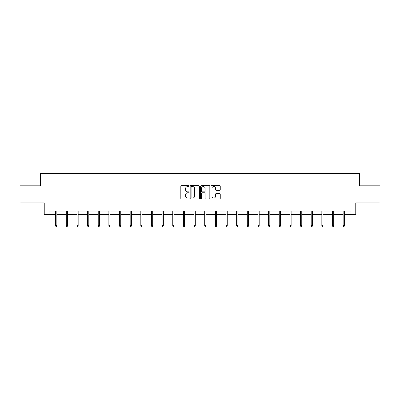 <?xml version="1.0" encoding="UTF-8"?>
<svg xmlns="http://www.w3.org/2000/svg" width="400" height="400" viewBox="0 0 400 400"><rect width="100%" height="100%" fill="white"/><g stroke="black" fill="none" stroke-linecap="round" stroke-linejoin="round"><path stroke-width="0.6" d="M189.08 186.085A0.47 0.47 0 0 0 188.61 185.615L181.49 185.615A0.67 0.67 0 0 0 180.82 186.285L180.82 198.345A0.67 0.67 0 0 0 181.49 199.015L188.61 199.015A0.47 0.47 0 0 0 189.08 198.545A0.47 0.47 0 0 0 188.61 198.075L187.69 198.075A2.145 2.145 0 0 1 185.545 195.93L185.545 194.925A2.145 2.145 0 0 1 187.69 192.785L188.61 192.785A0.47 0.47 0 0 0 189.08 192.315A0.47 0.47 0 0 0 188.61 191.845L187.69 191.845A2.145 2.145 0 0 1 185.545 189.7L185.545 188.695A2.145 2.145 0 0 1 187.69 186.55L188.61 186.55A0.47 0.47 0 0 0 189.08 186.085M219.58 190.335A0.67 0.67 0 0 0 220.25 189.665L220.25 186.285A0.67 0.67 0 0 0 219.58 185.615L211.675 185.615A0.67 0.67 0 0 0 211.005 186.285L211.005 198.345A0.67 0.67 0 0 0 211.675 199.015L219.58 199.015A0.67 0.67 0 0 0 220.25 198.345L220.25 194.255A0.67 0.67 0 0 0 219.58 193.585L216.2 193.585A0.67 0.67 0 0 0 215.53 194.255L215.53 196.285A1.79 1.79 0 0 1 213.735 198.075A1.79 1.79 0 0 1 211.945 196.285L211.945 188.345A1.79 1.79 0 0 1 213.735 186.55A1.79 1.79 0 0 1 215.53 188.345L215.53 189.665A0.67 0.67 0 0 0 216.2 190.335L219.58 190.335M49.01 214.5L49.01 211.085L350.99 211.085L350.99 214.5L355.77 214.5L355.77 202.895L380 202.895L380 185.83L359.66 185.83L359.66 173.545L40.34 173.545L40.34 185.83L20 185.83L20 202.895L44.23 202.895L44.23 214.5L55.63 214.5M199.415 186.285A0.67 0.67 0 0 0 198.745 185.615L190.84 185.615A0.67 0.67 0 0 0 190.17 186.285L190.17 198.345A0.67 0.67 0 0 0 190.84 199.015L198.745 199.015A0.67 0.67 0 0 0 199.415 198.345L199.415 186.285M201.255 185.615L209.16 185.615A0.67 0.67 0 0 1 209.83 186.285L209.83 198.345A0.67 0.67 0 0 1 209.16 199.015L205.78 199.015A0.67 0.67 0 0 1 205.11 198.345L205.11 193.455A0.67 0.67 0 0 0 204.44 192.785L202.195 192.785A0.67 0.67 0 0 0 201.525 193.455L201.525 198.545A0.47 0.47 0 0 1 201.055 199.015A0.47 0.47 0 0 1 200.585 198.545L200.585 186.285A0.67 0.67 0 0 1 201.255 185.615M56.86 214.5L66.28 214.5M67.51 214.5L76.93 214.5M78.155 214.5L87.575 214.5M88.805 214.5L98.225 214.5M99.455 214.5L108.875 214.5M110.1 214.5L119.52 214.5M120.75 214.5L130.17 214.5M131.4 214.5L140.82 214.5M142.05 214.5L151.47 214.5M152.695 214.5L162.115 214.5M163.345 214.5L172.765 214.5M173.995 214.5L183.415 214.5M184.64 214.5L194.06 214.5M195.29 214.5L204.71 214.5M205.94 214.5L215.36 214.5M216.585 214.5L226.005 214.5M227.235 214.5L236.655 214.5M237.885 214.5L247.305 214.5M248.53 214.5L257.95 214.5M259.18 214.5L268.6 214.5M269.83 214.5L279.25 214.5M280.48 214.5L289.9 214.5M291.125 214.5L300.545 214.5M301.775 214.5L311.195 214.5M312.425 214.5L321.845 214.5M323.07 214.5L332.49 214.5M333.72 214.5L343.14 214.5M344.37 214.5L350.99 214.5M191.575 186.55A0.47 0.47 0 0 0 191.105 187.02L191.105 197.605A0.47 0.47 0 0 0 191.575 198.075L192.545 198.075A2.145 2.145 0 0 0 194.69 195.93L194.69 188.695A2.145 2.145 0 0 0 192.545 186.55L191.575 186.55M205.11 188.38A1.79 1.79 0 0 0 203.315 186.585A1.79 1.79 0 0 0 201.525 188.38L201.525 191.175A0.67 0.67 0 0 0 202.195 191.845L204.44 191.845A0.67 0.67 0 0 0 205.11 191.175L205.11 188.38M55.63 225.57L55.905 226.455L56.585 226.455L56.86 225.57L55.63 225.57L55.63 211.085M56.86 225.57L56.86 211.085M66.28 225.57L66.555 226.455L67.235 226.455L67.51 225.57L66.28 225.57L66.28 211.085M67.51 225.57L67.51 211.085M76.93 225.57L77.2 226.455L77.885 226.455L78.155 225.57L76.93 225.57L76.93 211.085M78.155 225.57L78.155 211.085M87.575 225.57L87.85 226.455L88.53 226.455L88.805 225.57L87.575 225.57L87.575 211.085M88.805 225.57L88.805 211.085M98.225 225.57L98.5 226.455L99.18 226.455L99.455 225.57L98.225 225.57L98.225 211.085M99.455 225.57L99.455 211.085M108.875 225.57L109.145 226.455L109.83 226.455L110.1 225.57L108.875 225.57L108.875 211.085M110.1 225.57L110.1 211.085M119.52 225.57L119.795 226.455L120.48 226.455L120.75 225.57L119.52 225.57L119.52 211.085M120.75 225.57L120.75 211.085M130.17 225.57L130.445 226.455L131.125 226.455L131.4 225.57L130.17 225.57L130.17 211.085M131.4 225.57L131.4 211.085M140.82 225.57L141.09 226.455L141.775 226.455L142.05 225.57L140.82 225.57L140.82 211.085M142.05 225.57L142.05 211.085M151.47 225.57L151.74 226.455L152.425 226.455L152.695 225.57L151.47 225.57L151.47 211.085M152.695 225.57L152.695 211.085M162.115 225.57L162.39 226.455L163.07 226.455L163.345 225.57L162.115 225.57L162.115 211.085M163.345 225.57L163.345 211.085M172.765 225.57L173.04 226.455L173.72 226.455L173.995 225.57L172.765 225.57L172.765 211.085M173.995 225.57L173.995 211.085M183.415 225.57L183.685 226.455L184.37 226.455L184.64 225.57L183.415 225.57L183.415 211.085M184.64 225.57L184.64 211.085M194.06 225.57L194.335 226.455L195.015 226.455L195.29 225.57L194.06 225.57L194.06 211.085M195.29 225.57L195.29 211.085M204.71 225.57L204.985 226.455L205.665 226.455L205.94 225.57L204.71 225.57L204.71 211.085M205.94 225.57L205.94 211.085M215.36 225.57L215.63 226.455L216.315 226.455L216.585 225.57L215.36 225.57L215.36 211.085M216.585 225.57L216.585 211.085M226.005 225.57L226.28 226.455L226.96 226.455L227.235 225.57L226.005 225.57L226.005 211.085M227.235 225.57L227.235 211.085M236.655 225.57L236.93 226.455L237.61 226.455L237.885 225.57L236.655 225.57L236.655 211.085M237.885 225.57L237.885 211.085M247.305 225.57L247.575 226.455L248.26 226.455L248.53 225.57L247.305 225.57L247.305 211.085M248.53 225.57L248.53 211.085M257.95 225.57L258.225 226.455L258.91 226.455L259.18 225.57L257.95 225.57L257.95 211.085M259.18 225.57L259.18 211.085M268.6 225.57L268.875 226.455L269.555 226.455L269.83 225.57L268.6 225.57L268.6 211.085M269.83 225.57L269.83 211.085M279.25 225.57L279.52 226.455L280.205 226.455L280.48 225.57L279.25 225.57L279.25 211.085M280.48 225.57L280.48 211.085M289.9 225.57L290.17 226.455L290.855 226.455L291.125 225.57L289.9 225.57L289.9 211.085M291.125 225.57L291.125 211.085M300.545 225.57L300.82 226.455L301.5 226.455L301.775 225.57L300.545 225.57L300.545 211.085M301.775 225.57L301.775 211.085M311.195 225.57L311.47 226.455L312.15 226.455L312.425 225.57L311.195 225.57L311.195 211.085M312.425 225.57L312.425 211.085M321.845 225.57L322.115 226.455L322.8 226.455L323.07 225.57L321.845 225.57L321.845 211.085M323.07 225.57L323.07 211.085M332.49 225.57L332.765 226.455L333.445 226.455L333.72 225.57L332.49 225.57L332.49 211.085M333.72 225.57L333.72 211.085M343.14 225.57L343.415 226.455L344.095 226.455L344.37 225.57L343.14 225.57L343.14 211.085M344.37 225.57L344.37 211.085"/></g></svg>
